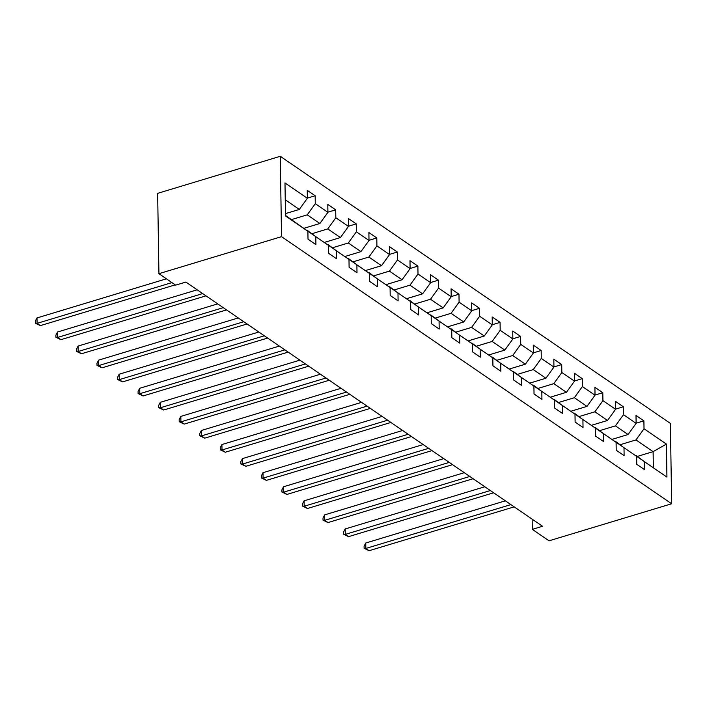 <?xml version="1.0" encoding="UTF-8"?>
<svg xmlns="http://www.w3.org/2000/svg" width="707" height="707" viewBox="0 0 707 707"><rect width="100%" height="100%" fill="white"/><g stroke="black" fill="none" stroke-linecap="round" stroke-linejoin="round"><path stroke-width="1.06" d="M281.527 236.651L158.925 273.697L157.661 193.347L280.264 156.291L670.386 423.405L671.65 503.764L281.527 236.651L280.264 156.291M285.495 215.423L307.89 231.286L308.013 239.213L315.914 244.622L315.79 236.695L328.437 245.347L328.561 253.274L336.461 258.691L336.338 250.764L348.984 259.416L349.108 267.343L357.008 272.761L356.885 264.833L369.531 273.485L369.655 281.413L377.556 286.821L377.432 278.894L390.078 287.555L390.202 295.482L398.103 300.89L397.979 292.963L410.626 301.624L410.749 309.551L418.65 314.96L418.526 307.032L431.173 315.693L431.297 323.62L439.197 329.029L439.074 321.102L451.72 329.762L451.844 337.69L459.744 343.098L459.621 335.171L472.267 343.832L472.391 351.75L480.292 357.168L480.168 349.24L492.814 357.892L492.938 365.819L500.839 371.237L500.715 363.31L513.362 371.962L513.485 379.889L521.386 385.297L521.262 377.37L533.909 386.031L534.032 393.958L541.933 399.367L541.809 391.439L554.456 400.1L554.58 408.027L562.48 413.436L562.357 405.509L574.994 414.169L575.127 422.097L583.028 427.505L582.904 419.578L595.541 428.239L595.665 436.166L603.575 441.575L603.451 433.647L616.089 442.308L616.212 450.235L624.122 455.644L623.998 447.717L636.636 456.368L636.76 464.296L644.669 469.713L644.545 461.786L666.931 477.11L666.409 444.102L653.109 451.649L635.982 439.931L620.313 444.668M307.89 231.286L285.504 215.953L284.983 182.936L307.368 198.269L307.245 190.342L315.154 195.751L307.368 198.11M666.409 444.102L644.024 428.769L643.9 420.842L636 415.433L636.123 423.36L623.477 414.7L623.353 406.772L615.452 401.364L615.576 409.291L602.93 400.639L602.806 392.712L594.905 387.295L595.029 395.222L582.382 386.57L582.259 378.643L574.358 373.225L574.482 381.153L561.835 372.501L561.712 364.573L553.811 359.165L553.934 367.092L541.288 358.431L541.164 350.504L533.264 345.096L533.387 353.023L520.741 344.362L520.617 336.435L512.716 331.026L512.84 338.953L500.194 330.293L500.07 322.365L492.169 316.957L492.293 324.884L479.646 316.223L479.523 308.296L471.622 302.888L471.746 310.815L459.099 302.163L458.976 294.236L451.075 288.818L451.199 296.746L438.552 288.094L438.428 280.166L430.528 274.749L430.651 282.676L418.005 274.024L417.881 266.097L409.98 260.689L410.104 268.616L397.458 259.955L397.334 252.028L389.433 246.619L389.557 254.547L376.919 245.886L376.787 237.959L368.886 232.55L369.01 240.477L356.372 231.816L356.24 223.889L348.339 218.481L348.463 226.408L335.825 217.747L335.701 209.82L327.792 204.411L327.915 212.339L315.278 203.678L315.154 195.751M532.159 519.168L532.318 529.357L542.534 526.273L185.87 282.066L175.645 285.151L158.925 273.697M328.437 245.347L307.006 230.623M291.567 219.577L307.236 214.84L319.882 223.5L303.93 228.317M307.483 230.473L315.79 236.695M315.278 203.678L307.236 214.84M327.915 212.339L319.882 223.5M348.984 259.416L327.553 244.693M312.114 233.646L327.783 228.909L340.429 237.561L324.478 242.386M328.03 244.542L336.338 250.764M335.825 217.747L327.783 228.909M348.463 226.408L340.429 237.561M369.531 273.485L348.1 258.753M332.661 247.715L348.33 242.978L360.977 251.63L345.025 256.455M348.578 258.612L356.885 264.833M356.372 231.816L348.33 242.978M369.01 240.477L360.977 251.63M390.078 287.555L368.647 272.822M353.2 261.784L368.877 257.048L381.524 265.699L365.572 270.525M369.125 272.681L377.432 278.894M376.919 245.886L368.877 257.048M389.557 254.547L381.524 265.699M410.626 301.624L389.195 286.892M373.747 275.845L389.424 271.108L402.071 279.769L386.119 284.594M389.672 286.75L397.979 292.963M397.458 259.955L389.424 271.108M410.104 268.616L402.071 279.769M431.173 315.693L409.742 300.961M394.294 289.914L409.972 285.177L422.618 293.838L406.658 298.654M410.219 300.82L418.526 307.032M418.005 274.024L409.972 285.177M430.651 282.676L422.618 293.838M451.72 329.762L430.289 315.03M414.841 303.983L430.519 299.247L443.165 307.907L427.205 312.724M430.766 314.889L439.074 321.102M438.552 288.094L430.519 299.247M451.199 296.746L443.165 307.907M472.267 343.832L450.836 329.1M435.388 318.053L451.066 313.316L463.712 321.977L447.752 326.793M451.313 328.949L459.621 335.171M459.099 302.163L451.066 313.316M471.746 310.815L463.712 321.977M492.814 357.892L471.383 343.169M455.935 332.122L471.613 327.385L484.26 336.037L468.299 340.862M471.861 343.019L480.168 349.24M479.646 316.223L471.613 327.385M492.293 324.884L484.26 336.037M513.362 371.962L491.931 357.229M476.483 346.191L492.16 341.454L504.807 350.106L488.846 354.932M492.408 357.088L500.715 363.31M500.194 330.293L492.16 341.454M512.84 338.953L504.807 350.106M533.909 386.031L512.469 371.299M497.03 360.261L512.708 355.524L525.345 364.176L509.394 369.001M512.955 371.157L521.262 377.37M520.741 344.362L512.708 355.524M533.387 353.023L525.345 364.176M554.456 400.1L533.016 385.368M517.577 374.321L533.255 369.584L545.892 378.245L529.941 383.07M533.493 385.227L541.809 391.439M541.288 358.431L533.255 369.584M553.934 367.092L545.892 378.245M574.994 414.169L553.563 399.437M538.124 388.39L553.802 383.654L566.44 392.314L550.488 397.131M554.041 399.296L562.357 405.509M561.835 372.501L553.802 383.654M574.482 381.153L566.44 392.314M595.541 428.239L574.111 413.507M558.671 402.46L574.349 397.723L586.987 406.384L571.035 411.2M574.588 413.365L582.904 419.578M582.382 386.57L574.349 397.723M595.029 395.222L586.987 406.384M616.089 442.308L594.658 427.576M579.219 416.529L594.896 411.792L607.534 420.453L591.582 425.269M595.135 427.426L603.451 433.647M602.93 400.639L594.896 411.792M615.576 409.291L607.534 420.453M636.636 456.368L615.205 441.645M599.766 430.598L615.435 425.861L628.081 434.522L612.129 439.339M615.682 441.495L623.998 447.717M623.477 414.7L615.435 425.861M636.123 423.36L628.081 434.522M666.931 477.11L635.752 455.715M637.431 456.386L653.109 451.649L653.356 467.292M636.229 455.564L644.545 461.786M644.024 428.769L635.982 439.931M532.318 529.357L549.047 540.811L671.65 503.764M285.46 213.62L299.335 209.431L285.248 199.781M307.368 198.269L299.335 209.431M643.9 420.842L636.114 423.193M623.353 406.772L615.567 409.132M602.806 392.712L595.02 395.063M582.259 378.643L574.473 380.993M561.712 364.573L553.934 366.924M541.164 350.504L533.387 352.855M520.617 336.435L512.84 338.786M500.07 322.365L492.293 324.716M479.523 308.296L471.746 310.647M458.976 294.236L451.199 296.587M438.428 280.166L430.651 282.517M417.881 266.097L410.104 268.448M397.334 252.028L389.557 254.379M376.787 237.959L369.01 240.309M356.24 223.889L348.463 226.24M335.701 209.82L327.915 212.171M505.372 500.83L365.74 543.02L365.828 548.455L510.896 504.612M369.116 550.709L364.132 548.305L365.828 548.455L369.116 550.709L514.192 506.866M364.132 548.305L364.096 546.131L365.74 543.02M484.825 486.761L345.193 528.96L345.281 534.386L490.349 490.543M348.569 536.64L343.584 534.236L345.281 534.386L348.569 536.64L493.645 492.797M343.584 534.236L343.549 532.062L345.193 528.96M464.278 472.691L324.646 514.89L324.734 520.317L469.802 476.474M328.021 522.57L323.037 520.166L324.734 520.317L328.021 522.57L473.098 478.727M323.037 520.166L323.002 517.992L324.646 514.89M443.731 458.622L304.098 500.821L304.187 506.247L449.254 462.405M307.474 508.501L302.49 506.097L304.187 506.247L307.474 508.501L452.551 464.658M302.49 506.097L302.455 503.932L304.098 500.821M423.184 444.553L283.551 486.752L283.64 492.178L428.707 448.335M286.936 494.432L281.943 492.028L283.64 492.178L286.936 494.432L432.004 450.598M281.943 492.028L281.907 489.863L283.551 486.752M402.637 430.483L263.004 472.683L263.092 478.118L408.169 434.275M266.389 480.371L261.396 477.967L263.092 478.118L266.389 480.371L411.456 436.528M261.396 477.967L261.36 475.793L263.004 472.683M382.089 416.414L242.457 458.613L242.545 464.048L387.622 420.205M245.842 466.302L240.848 463.898L242.545 464.048L245.842 466.302L390.909 422.459M240.848 463.898L240.813 461.724L242.457 458.613M361.542 402.354L221.91 444.544L221.998 449.979L367.074 406.136M225.294 452.233L220.301 449.829L221.998 449.979L225.294 452.233L370.362 408.39M220.301 449.829L220.275 447.655L221.91 444.544M340.995 388.284L201.362 430.483L201.451 435.91L346.527 392.067M204.747 438.163L199.754 435.759L201.451 435.91L204.747 438.163L349.815 394.32M199.754 435.759L199.728 433.585L201.362 430.483M320.448 374.215L180.824 416.414L180.904 421.84L325.98 377.998M184.2 424.094L179.207 421.69L180.904 421.84L184.2 424.094L329.268 380.251M179.207 421.69L179.18 419.516L180.824 416.414M299.901 360.146L160.277 402.345L160.356 407.771L305.433 363.928M163.653 410.025L158.668 407.621L160.356 407.771L163.653 410.025L308.72 366.182M158.668 407.621L158.633 405.447L160.277 402.345M279.353 346.077L139.73 388.276L139.809 393.702L284.886 349.859M143.106 395.955L138.121 393.552L139.809 393.702L143.106 395.955L288.173 352.113M138.121 393.552L138.086 391.386L139.73 388.276M258.806 332.007L119.183 374.206L119.262 379.632L264.338 335.798M122.558 381.895L117.574 379.491L119.262 379.632L122.558 381.895L267.635 338.052M117.574 379.491L117.539 377.317L119.183 374.206M238.259 317.938L98.635 360.137L98.715 365.572L243.791 321.729M102.011 367.826L97.027 365.422L98.715 365.572L102.011 367.826L247.088 323.983M97.027 365.422L96.992 363.248L98.635 360.137M217.721 303.877L78.088 346.068L78.168 351.503L223.244 307.66M81.464 353.756L76.48 351.352L78.168 351.503L81.464 353.756L226.54 309.913M76.48 351.352L76.444 349.178L78.088 346.068M197.173 289.808L57.541 331.998L57.629 337.433L202.697 293.591M60.917 339.687L55.933 337.283L57.629 337.433L60.917 339.687L205.993 295.844M55.933 337.283L55.897 335.109L57.541 331.998M166.41 278.823L36.994 317.938L37.082 323.364L171.934 282.606M40.37 325.618L35.385 323.214L37.082 323.364L40.37 325.618L175.23 284.868M35.385 323.214L35.35 321.04L36.994 317.938"/></g></svg>
